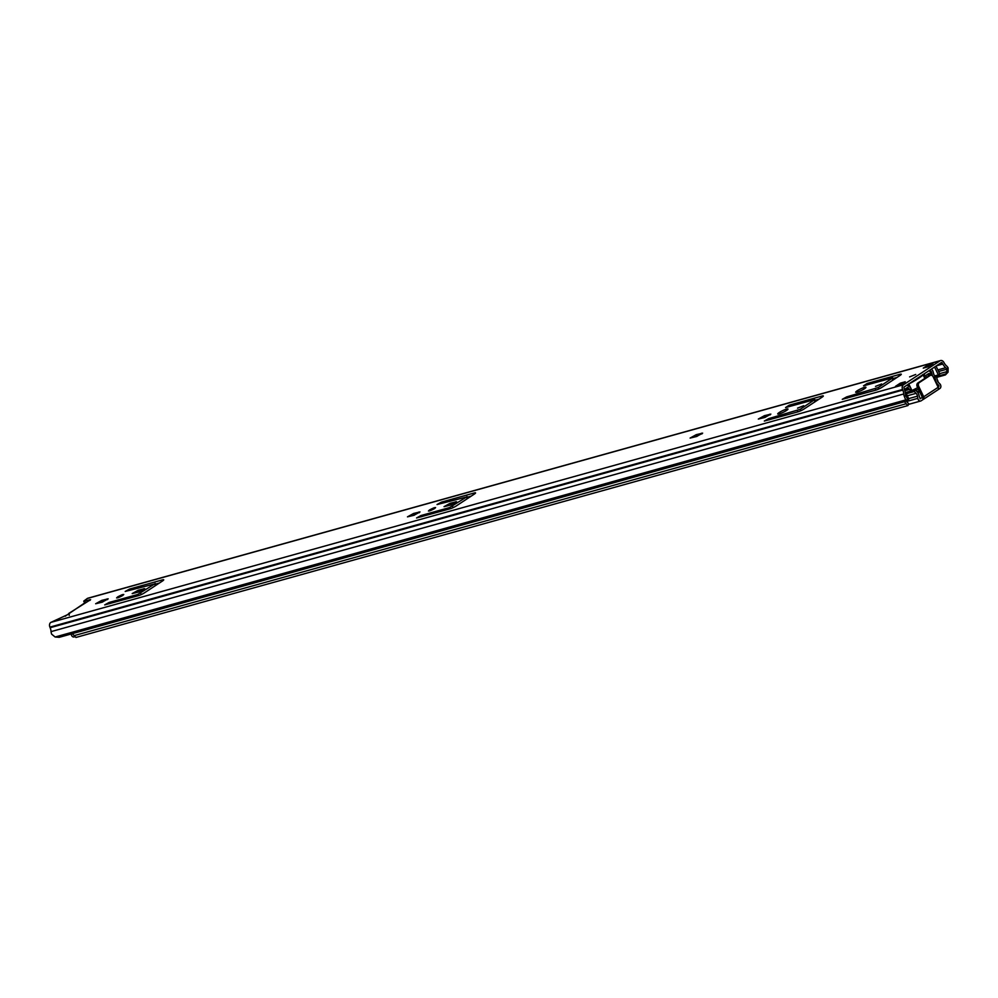 <?xml version="1.0" encoding="UTF-8"?>
<svg xmlns="http://www.w3.org/2000/svg" width="998" height="998" viewBox="0 0 998 998"><rect width="100%" height="100%" fill="white"/><g stroke="black" fill="none" stroke-linecap="round" stroke-linejoin="round"><path stroke-width="1.5" d="M905.248 401.421L905.735 399.924L904.375 396.555A6.25 4.653 -105.6 0 1 903.751 393.961A9.469 7.048 74.4 0 0 902.816 390.056L902.579 389.482A3.792 2.819 -105.6 0 1 903.477 384.766L50.798 622.415L68.862 614.094M936.798 377.319L945.418 374.924L948.063 372.167L948.1 367.888A6.25 4.653 -105.6 0 0 946.528 365.904A9.469 7.048 74.4 0 1 944.17 362.935L943.871 362.399A3.792 2.819 -105.6 0 0 940.565 360.552A3.792 2.819 -105.6 0 0 939.966 360.827L903.477 384.766M935.513 376.82L946.004 373.901L946.927 371.63L946.653 368.836A3.98 2.957 74.4 0 0 945.717 367.701A11.751 8.745 -105.6 0 1 942.798 364.021L941.501 362.486L903.889 387.162L904.325 389.257A11.751 8.745 -105.6 0 1 905.485 394.098A3.98 2.957 74.4 0 0 905.835 395.607L907.556 399.113L904.6 401.695L59.231 637.31L55.127 637.011L51.696 634.217A6.25 4.653 -105.6 0 1 51.073 631.622A9.469 7.048 74.4 0 0 50.137 627.717L49.9 627.131A3.792 2.819 -105.6 0 1 50.798 622.415M84.655 603.079L83.72 601.145L87.288 598.488A3.792 2.819 -105.6 0 1 87.886 598.214L940.565 360.552M946.828 369.198L938.619 371.481M83.084 604.052L68.725 613.807M83.72 601.145L90.606 599.673L68.787 613.421M122.742 595.494C117.764 598.114 116.055 598.588 117.627 596.916C122.592 594.309 124.288 593.835 122.742 595.494L123.764 594.496M116.591 597.927L117.627 596.916M138.597 592.026L144.722 588.658L138.298 590.205L132.185 593.585L138.597 592.026M144.423 592.849L162.487 580.998A4.74 0.736 154.4 0 0 163.722 579.801A4.74 0.736 154.4 0 0 162.462 579.875L129.565 589.045L125.199 591.452L154.603 583.967L137.712 594.496L109.094 602.468L104.728 604.888L138.373 595.681A4.74 0.736 154.4 0 0 144.423 592.849M413.896 515.305L420.008 511.924L413.596 513.471L407.471 516.852L413.896 515.305M434.579 508.581C429.602 511.201 427.893 511.675 429.464 510.003C434.429 507.396 436.126 506.922 434.579 508.581L435.602 507.583M428.429 511.013L429.464 510.003M450.435 505.113L456.56 501.732L450.135 503.291L444.023 506.672L450.435 505.113M456.261 505.936L474.324 494.085A4.74 0.736 154.4 0 0 475.559 492.887A4.74 0.736 154.4 0 0 474.3 492.962L441.403 502.131L437.037 504.539L466.44 497.054L449.549 507.583L420.931 515.554L416.565 517.974L450.21 508.755A4.74 0.736 154.4 0 0 456.261 505.936M696.529 436.513L702.642 433.144L696.217 434.691L690.105 438.072L696.529 436.513M764.742 417.501L770.855 414.133L764.431 415.679L758.318 419.06L764.742 417.501M786.511 410.49A5.689 0.873 154.4 0 1 781.072 413.247A5.689 0.873 154.4 0 1 777.729 413.958A5.689 0.873 154.4 0 1 779.201 412.523A5.689 0.873 154.4 0 1 784.628 409.766A5.689 0.873 154.4 0 1 787.971 409.055A5.689 0.873 154.4 0 1 786.511 410.49M803.689 405.699L797.539 408.132L803.689 405.699M804.039 409.005L822.103 397.154A4.74 0.736 154.4 0 0 823.325 395.957A4.74 0.736 154.4 0 0 822.065 396.031L789.181 405.2L785.563 407.571L814.792 399.549L800.234 409.292L768.697 418.624L764.331 421.044L797.976 411.837A4.74 0.736 154.4 0 0 804.039 409.005M864.468 388.758A5.689 0.873 154.4 0 1 859.041 391.515A5.689 0.873 154.4 0 1 855.685 392.239A5.689 0.873 154.4 0 1 857.157 390.792A5.689 0.873 154.4 0 1 862.584 388.035A5.689 0.873 154.4 0 1 865.94 387.324A5.689 0.873 154.4 0 1 864.468 388.758M881.646 383.968L875.495 386.401L881.646 383.968M881.995 387.274L900.059 375.423A4.74 0.736 154.4 0 0 901.281 374.225A4.74 0.736 154.4 0 0 900.021 374.3L867.137 383.469L863.52 385.839L892.761 377.83L878.19 387.561L846.666 396.905L842.287 399.312L875.932 390.106A4.74 0.736 154.4 0 0 881.995 387.274M928.128 366.765L923.25 368.125L928.065 364.956L932.943 363.596L928.128 366.765M915.752 374.462L909.615 376.895L915.752 374.462M900.421 384.929L895.543 386.288L900.371 383.132L905.236 381.772L900.421 384.929M102.083 602.193L108.196 598.825L101.784 600.372L95.658 603.753L102.083 602.193M155.526 584.104L159.418 583.019M467.363 497.191L471.256 496.106M815.129 400.26L819.021 399.175M893.098 378.529L896.99 377.444M69.087 613.196L69.249 615.404M83.395 603.778L84.156 603.341M934.59 367.027L938.357 374.911L934.739 375.922M928.739 366.353L928.065 364.956M936.024 366.079L939.804 373.963L938.357 374.911M901.032 384.529L900.371 383.132M946.927 371.63L939.654 373.651M68.55 614.019A8.009 1.235 -25.6 0 0 65.357 616.24M932.818 376.246A3.792 2.819 -105.6 0 1 932.169 374.811L931.396 371.93A1.01 0.749 74.4 0 0 930.448 371.169L929.911 371.518M906.109 400.772A6.287 4.678 74.4 0 0 907.057 402.069L908.866 403.866L907.93 405.562L906.122 403.753A6.437 4.79 -105.6 0 1 904.662 401.67M931.259 369.21A3.318 2.47 -105.6 0 1 933.055 371.568L933.816 374.375A1.509 1.123 74.4 0 0 934.091 374.974L935.363 376.82M937.06 379.302A6.437 4.79 -105.6 0 1 938.182 382.122M931.396 371.93L930.41 372.204M894.869 378.828L893.435 379.24M816.913 400.56L815.466 400.959M469.135 497.491L467.7 497.89M157.297 584.404L155.863 584.803M907.93 405.562L75.96 637.448L74.151 635.639A6.437 4.79 -105.6 0 1 72.692 633.555M907.045 399.774A4.017 2.994 -105.6 0 0 907.419 399.874A1.896 1.41 -105.6 0 0 908.829 398.901L906.059 393.1A7.186 5.352 74.4 0 1 905.198 392.077M907.032 385.091L910.475 387.461L911.96 390.542L917.686 387.661M910.563 391.116L909.727 389.357A5.115 3.805 -105.6 0 1 909.028 388.746L907.581 387.424L904.699 389.307A1.135 0.848 74.4 0 0 904.462 389.569M930.398 375.335A7.186 5.352 74.4 0 0 929.899 374.113A1.135 0.848 74.4 0 0 928.701 373.576L925.87 375.423L926.032 377.593A5.115 3.805 -105.6 0 1 926.032 377.631M924.348 377.381L924.41 373.701M929.2 370.557L930.273 372.017A7.572 5.639 -105.6 0 1 931.296 373.776A8.52 6.35 74.4 0 0 933.741 377.194M922.963 374.649L924.847 378.404M922.576 374.699C926.406 373.489 911.798 383.07 908.716 383.793M909.727 389.357L904.862 390.717M911.186 382.371L921.154 375.834M938.083 389.694L939.904 388.496A2.844 2.121 -105.6 0 0 939.879 383.881L938.444 382.421A3.98 2.957 74.4 0 1 937.097 379.564L936.735 376.795L935.014 376.832L935.388 379.614A6.25 4.653 -105.6 0 0 937.496 384.08L938.931 385.552L938.045 387.049M919.295 391.016L917.05 391.653L915.203 389.819L914.28 391.515L916.114 393.337A3.98 2.957 74.4 0 1 917.486 396.156L917.811 398.352A2.844 2.121 -105.6 0 0 920.717 400.996A2.844 2.121 -105.6 0 0 921.166 400.784L923.3 399.375L922.339 397.354L920.006 398.813M917.037 391.64A6.25 4.653 -105.6 0 1 919.208 396.081L920.193 398.763M923.3 399.375A2.458 1.597 -123.3 0 0 923.487 399.287A2.458 1.597 -123.3 0 0 923.711 396.78L938.17 387.299A2.458 1.597 56.7 0 1 937.933 389.806A2.458 1.597 56.7 0 1 937.758 389.894M938.17 387.299L933.155 376.832A2.844 2.121 74.4 0 0 930.585 375.285A2.844 2.121 74.4 0 0 930.136 375.485L919.295 382.596A2.844 2.121 74.4 0 0 918.696 386.313L923.711 396.78M915.203 389.819L905.535 392.513M914.28 391.515L906.359 393.723M74.576 636.749A2.844 2.121 -105.6 0 1 74.126 636.949A2.844 2.121 -105.6 0 1 71.22 634.316L71.17 633.98M935.014 376.832L933.38 377.294M929.612 375.635A2.844 2.121 74.4 0 0 929.126 375.685A2.844 2.121 74.4 0 0 928.676 375.897L917.836 383.007A2.844 2.121 74.4 0 0 917.237 386.725L922.339 397.354M904.375 396.555L905.835 395.607M948.1 367.888L946.653 368.836M903.751 393.961L51.073 631.622M905.735 399.924L55.127 637.011M945.717 367.701L937.858 369.896M939.966 360.827L87.288 598.488M107.485 599.611L107.135 598.887M102.582 602.044L101.784 600.372M144.011 589.444L143.662 588.708M139.096 591.876L138.298 590.205M109.668 603.678L109.094 602.468M138.298 595.694L137.712 594.496M141.304 594.546L140.618 593.136M155.401 585.651L154.603 583.967M130.139 590.242L129.565 589.045M162.874 580.736L162.462 579.875M419.297 512.71L418.948 511.986M414.395 515.143L413.596 513.471M455.849 502.53L455.5 501.794M450.934 504.963L450.135 503.291M421.505 516.764L420.931 515.554M450.135 508.78L449.549 507.583M453.142 507.633L452.456 506.223M467.239 498.738L466.44 497.054M441.977 503.329L441.403 502.131M474.711 493.823L474.3 492.962M701.931 433.93L701.582 433.194M697.016 436.363L696.217 434.691M770.144 414.919L769.795 414.182M765.241 417.351L764.431 415.679M769.283 419.834L768.697 418.624M797.901 411.85L797.327 410.652M800.907 410.702L800.234 409.292M815.017 401.807L814.206 400.123M789.755 406.398L789.181 405.2M822.477 396.892L822.065 396.031M847.24 398.102L846.666 396.905M875.857 390.118L875.283 388.921M878.864 388.971L878.19 387.561M892.973 380.076L892.162 378.404M867.711 384.667L867.137 383.469M900.446 375.173L900.021 374.3M89.932 600.422L89.595 599.723M85.491 602.68L84.73 601.083M942.087 362.723L940.44 363.185M942.798 364.021L936.473 365.792M902.579 389.482L49.9 627.131M902.816 390.056L50.137 627.717M906.122 403.753L74.151 635.639M908.791 383.943L910.475 387.461M929.899 374.113L926.381 375.086M909.028 388.746L904.612 389.981M907.856 387.523L907.12 387.723M938.931 386.476L937.908 386.762M919.694 391.84L917.698 392.389M916.114 393.337L907.344 395.782M917.486 396.156L908.691 398.614M917.811 398.352L906.583 401.483M72.842 633.855L71.22 634.316M935.388 379.614L934.59 379.826M937.496 384.08L936.735 384.292M918.509 389.37L915.578 390.193M938.931 385.552L937.521 385.939M928.676 375.897L930.136 375.485M917.237 386.725L918.696 386.313M917.836 383.007L919.295 382.596M817.774 399.998L815.329 400.672L817.799 399.973M155.189 583.393L156.062 585.215M467.027 496.48L467.9 498.301M814.792 399.549L815.665 401.371M892.761 377.83L893.634 379.652M895.031 378.729L893.41 379.178M817.075 400.46L815.441 400.909M469.297 497.391L467.675 497.84M157.459 584.304L155.838 584.753M907.906 399.849L906.683 400.198M923.487 399.287L937.933 389.806M920.717 400.996L908.592 404.377M75.174 636.662L74.126 636.949M929.126 375.685L930.585 375.285"/></g></svg>
